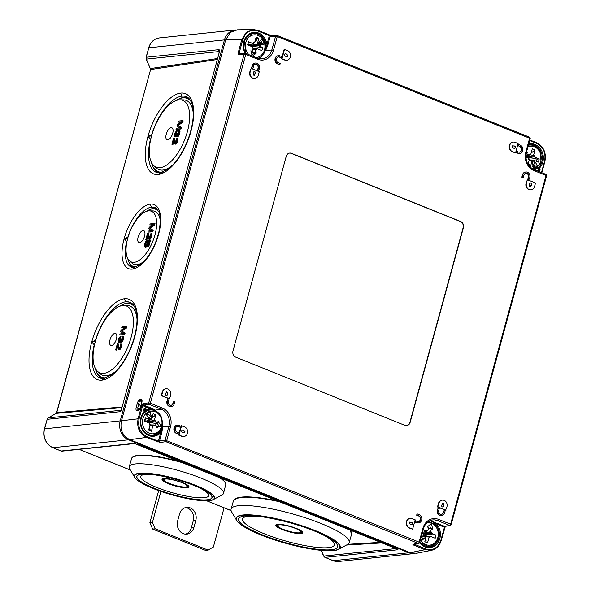 <?xml version="1.0" encoding="UTF-8"?>
<svg xmlns="http://www.w3.org/2000/svg" width="591" height="591" viewBox="0 0 591 591"><rect width="100%" height="100%" fill="white"/><g stroke="black" fill="none" stroke-linecap="round" stroke-linejoin="round"><path stroke-width="0.89" d="M235.683 29.971A14.878 12.751 84 0 0 235.085 30.015A14.878 12.751 84 0 0 224.44 39.907L120.224 420.858A14.878 12.751 -96 0 0 128.579 439.793L408.883 552.777A14.878 12.751 84 0 0 414.269 553.553A14.878 12.751 84 0 0 414.867 553.471M396.495 548.736A2.482 2.128 84 0 0 397.632 549.785C398.423 549.674 397.765 549.194 395.66 548.352A1.241 0.584 112 0 1 395.512 548.337L134.652 443.553A2.482 2.128 -96 0 1 133.758 443.427L138.228 444.595A1.241 0.584 112 0 1 138.08 444.572A1.241 0.584 112 0 1 137.962 444.484M47.997 418.051A1.241 0.598 60.4 0 1 48.115 417.926L56.108 413.382A1.241 0.598 60.4 0 1 56.226 413.345L48.233 417.889A2.482 2.128 84 0 0 47.184 419.307L44.598 428.756A14.878 12.751 84 0 0 52.954 447.69L61.169 451.007L133.758 443.427M56.108 413.382L56.736 412.644L56.226 413.345L121.945 407.65M56.566 412.725L150.602 69.539L146.376 59.152A2.482 2.128 -96 0 1 146.236 57.253L148.821 47.805A14.878 12.751 -96 0 1 159.459 37.913L235.085 30.015M150.432 69.62L150.35 68.556L217.458 58.509M219.054 53.256L121.857 407.967L219.054 53.256C219.726 50.848 219.645 49.651 218.818 49.674A2.482 2.128 -96 0 0 218.965 51.572L219.195 51.727M122.034 407.886C121.391 410.287 120.638 411.572 119.774 411.728A2.482 2.128 84 0 1 120.823 410.309L120.896 410.294M103.942 373.327A35.962 16.334 -68.3 0 0 130.788 338.51A35.962 16.334 -68.3 0 0 123.726 305.488A35.962 16.334 -68.3 0 0 95.306 341.576A35.962 16.334 -68.3 0 0 97.545 371.347A35.962 16.334 -68.3 0 0 103.942 373.327M110.007 339.825A6.442 2.925 111.7 0 1 114.469 333.464A6.442 2.925 111.7 0 1 116.737 337.587A6.442 2.925 111.7 0 1 116.427 339.057A6.442 2.925 111.7 0 1 114.499 343.208A6.442 2.925 111.7 0 1 110.517 345.247A6.442 2.925 111.7 0 1 110.007 339.825M119.737 334.957L124.679 334.683L125.093 333.154L121.931 331.056L126.496 328.042L126.91 326.505L126.297 326.262L121.975 326.779L121.694 327.798L125.1 327.392L121.044 330.184L120.667 331.551L123.416 333.531L120.017 333.937L119.737 334.957L124.058 334.44L124.479 332.91L121.318 330.812L125.876 327.798L126.297 326.262M121.694 327.798L124.538 327.776M118.695 342.337L119.678 342.536L121.458 341.679L122.802 339.042L123.127 336.863L122.625 336.094L122.477 338.584L121.643 340.667L120.815 340.763L121.007 338.761L120.638 338.806L119.759 341.051L118.791 341.332L119.123 338.82L120.372 336.198L118.71 338.702L118.281 341.886L118.695 342.337L119.478 342.078L120.269 340.83L120.534 341.783L121.657 342.137L122.625 341.199L123.741 337.764L123.563 336.471L122.95 336.22M121.406 340.911L121.628 339.005L121.007 338.761M119.352 341.391L120.992 336.442L120.372 336.198M115.637 349.953L116.095 349.902L117.395 345.129L118.436 349.451L119.914 348.616L120.845 346.2L120.896 343.718L120.342 344.45L120.246 346.769L119.227 348.535L117.772 343.763L117.314 343.822L115.637 349.953L116.708 350.145L117.698 346.525M118.436 349.451L119.973 349.591L120.904 348.158L121.694 344.605L120.896 343.718M119.36 348.402L118.385 344.006L117.772 343.763M160.213 167.659A35.962 16.334 -68.3 0 0 187.052 132.842A35.962 16.334 -68.3 0 0 179.996 99.82A35.962 16.334 -68.3 0 0 151.569 135.908A35.962 16.334 -68.3 0 0 153.808 165.679A35.962 16.334 -68.3 0 0 160.213 167.659M166.27 134.157A6.442 2.925 111.7 0 1 170.733 127.796A6.442 2.925 111.7 0 1 173 131.919A6.442 2.925 111.7 0 1 172.69 133.389A6.442 2.925 111.7 0 1 170.762 137.54A6.442 2.925 111.7 0 1 166.78 139.579A6.442 2.925 111.7 0 1 166.27 134.157M176 129.289L180.942 129.015L181.363 127.486L178.194 125.388L182.759 122.374L183.18 120.837L182.56 120.594L178.238 121.111L177.957 122.13L181.363 121.724L177.307 124.516L176.931 125.876L179.686 127.863L176.281 128.262L176 129.289L180.321 128.772L180.743 127.242L177.581 125.144L182.139 122.13L182.56 120.594M177.957 122.13L180.802 122.108M174.958 136.669L175.948 136.868L177.721 136.004L179.162 133.034L179.398 131.195L178.896 130.426L178.748 132.916L177.913 134.999L177.078 135.095L176.908 133.138L176.022 135.383L175.195 135.812L175.106 134.172L176.643 130.53L174.973 133.034L174.552 136.218L174.958 136.669L175.741 136.41L176.532 135.162L176.805 136.115L177.921 136.469L178.896 135.524L180.011 132.096L179.827 130.796L179.213 130.552M177.669 135.236L177.891 133.337L177.27 133.093M175.616 135.723L177.256 130.774L176.643 130.53M171.9 144.285L172.358 144.226L173.665 139.461L174.707 143.783L176.177 142.948L177.108 140.532L177.16 138.05L176.606 138.774L176.51 141.101L175.49 142.867L174.035 138.095L173.577 138.146L171.9 144.285L172.971 144.477L173.961 140.857M174.707 143.783L176.244 143.923L177.167 142.49L177.957 138.937L177.16 138.05M175.623 142.734L174.655 138.338L174.035 138.095M148.378 210.898A27.282 12.389 -68.3 0 0 127.759 238.225A27.282 12.389 -68.3 0 0 129.459 260.808A27.282 12.389 -68.3 0 0 152.862 241.187A27.282 12.389 -68.3 0 0 149.324 210.847A27.282 12.389 -68.3 0 0 148.378 210.898M138.139 236.991A6.442 2.925 111.7 0 1 142.601 230.63A6.442 2.925 111.7 0 1 144.869 234.753A6.442 2.925 111.7 0 1 144.559 236.223A6.442 2.925 111.7 0 1 142.63 240.374A6.442 2.925 111.7 0 1 138.649 242.413A6.442 2.925 111.7 0 1 138.139 236.991M147.868 232.123L152.81 231.849L153.224 230.32L150.062 228.222L154.628 225.208L155.049 223.671L154.428 223.428L150.107 223.945L149.826 224.964L153.232 224.558L149.176 227.35L148.799 228.717L151.555 230.697L148.149 231.103L147.868 232.123L152.19 231.606L152.611 230.076L149.449 227.978L154.007 224.964L154.428 223.428M149.826 224.964L152.67 224.942M145.814 239.621L146.28 239.569L147.58 234.797L148.622 239.119L150.099 238.284L151.023 235.868L151.082 233.386L150.528 234.117L150.424 236.437L149.405 238.203L147.957 233.43L147.491 233.482L145.814 239.621L146.893 239.813L147.883 236.193M148.622 239.119L150.158 239.259L151.082 237.826L151.88 234.93L151.695 233.63L151.082 233.386M149.545 238.07L148.57 233.674L147.957 233.43M145.563 246.033L145.822 243.728L147.166 241.098L146.546 240.855L145.578 241.793L144.463 244.563L144.596 246.691L145.327 246.935L146.391 245.982L147.602 241.549L149.072 241.379L147.72 246.321L148.186 246.262L149.767 240.471L147.373 240.751L146.767 244.29L145.29 246.115L144.928 244.504L146.546 240.855M144.965 246.979L145.947 247.178L147.004 246.225L148.215 241.793L148.984 241.704M147.72 246.321L148.799 246.506L150.38 240.714L149.767 240.471M126.496 328.042L125.876 327.798M121.931 331.056L121.318 330.812M125.093 333.154L124.479 332.91M124.679 334.683L124.058 334.44M120.756 337.298L120.143 337.055M120.527 337.491L119.914 337.247M120.246 337.853L119.633 337.609M120.062 338.2L119.448 337.956M119.737 339.064L119.123 338.82M119.463 340.091L118.843 339.847M119.316 340.933L118.702 340.682M119.316 341.258L118.702 341.014M121.436 339.692L120.823 339.441M121.34 340.689L120.727 340.446M121.34 340.97L120.815 340.763M123.748 337.106L123.127 336.863M123.741 337.764L123.127 337.52M123.512 338.946L122.891 338.702M123.416 339.286L122.802 339.042M123.002 340.49L122.381 340.246M122.625 341.199L122.012 340.948M122.071 341.923L121.458 341.679M121.657 342.137L121.044 341.894M121.473 342.159L120.859 341.916M120.461 341.945L119.847 341.701M120.091 342.322L119.478 342.078M119.678 342.536L119.064 342.292M119.293 348.468L118.769 348.262M121.694 344.605L121.081 344.361M121.694 345.262L121.074 345.018M121.458 346.444L120.845 346.2M121.273 347.124L120.653 346.88M120.904 348.158L120.283 347.914M120.527 348.867L119.914 348.616M119.973 349.591L119.36 349.347M119.559 349.806L118.946 349.562M119.375 349.828L118.761 349.584M116.708 350.145L116.095 349.902M182.759 122.374L182.139 122.13M178.194 125.388L177.581 125.144M181.363 127.486L180.743 127.242M180.942 129.015L180.321 128.772M177.019 131.63L176.406 131.379M176.79 131.823L176.177 131.571M176.517 132.185L175.896 131.941M176.332 132.532L175.712 132.288M176.007 133.396L175.387 133.152M175.726 134.423L175.106 134.172M175.586 135.258L174.966 135.014M175.579 135.59L174.966 135.346M177.706 134.017L177.086 133.773M177.61 135.021L176.99 134.778M177.603 135.302L177.078 135.095M180.011 131.438L179.398 131.195M180.011 132.096L179.391 131.852M179.775 133.278L179.162 133.034M179.679 133.618L179.066 133.374M179.265 134.822L178.645 134.578M178.896 135.524L178.275 135.28M178.342 136.255L177.721 136.004M177.921 136.469L177.307 136.218M177.736 136.491L177.123 136.24M176.731 136.277L176.111 136.033M176.362 136.654L175.741 136.41M175.948 136.868L175.328 136.624M175.557 142.8L175.032 142.594M177.957 138.937L177.344 138.693M177.957 139.594L177.344 139.35M177.721 140.776L177.108 140.532M177.536 141.456L176.923 141.212M177.167 142.49L176.546 142.246M176.798 143.192L176.177 142.948M176.244 143.923L175.623 143.679M175.822 144.138L175.209 143.894M175.638 144.16L175.025 143.909M172.971 144.477L172.358 144.226M154.628 225.208L154.007 224.964M150.062 228.222L149.449 227.978M153.224 230.32L152.611 230.076M152.81 231.849L152.19 231.606M149.471 238.136L148.947 237.929M151.88 234.272L151.266 234.029M151.88 234.93L151.259 234.686M151.643 236.112L151.023 235.868M151.459 236.792L150.838 236.548M151.082 237.826L150.469 237.582M150.712 238.535L150.099 238.284M150.158 239.259L149.545 239.015M149.745 239.473L149.131 239.229M149.56 239.495L148.947 239.252M146.893 239.813L146.28 239.569M148.799 246.506L148.186 246.262M148.215 241.793L147.602 241.549M148.26 242.613L147.647 242.369M148.119 243.455L147.506 243.211M147.839 244.482L147.225 244.231M147.514 245.339L146.9 245.095M147.004 246.225L146.391 245.982M146.502 246.779L145.881 246.536M145.947 247.178L145.327 246.935M146.886 242.118L146.265 241.874M146.42 242.502L145.807 242.258M146.095 243.034L145.482 242.79M145.822 243.728L145.201 243.485M145.541 244.755L144.928 244.504M145.445 245.42L144.832 245.176M145.489 245.915L144.876 245.671M95.653 340.35L91.716 341.997L94.442 345.063M91.716 341.997A43.165 19.606 -68.3 0 0 102.088 380.116A43.165 19.606 -68.3 0 0 134.718 336.885A43.165 19.606 -68.3 0 0 124.346 298.765A43.165 19.606 -68.3 0 0 91.716 341.997L95.306 341.576M95.062 367.861A39.383 17.885 -68.3 0 0 96.038 370.919A39.383 17.885 -68.3 0 0 106.89 377.664M134.866 307.313A39.383 17.885 -68.3 0 0 122.337 304.764A39.383 17.885 -68.3 0 0 119.53 306.323M97.545 371.347L100.086 373.667A37.196 16.895 -68.3 0 0 106.705 375.721A37.196 16.895 111.7 0 0 116.471 370.638M123.726 305.488L127.168 305.54A37.196 16.895 111.7 0 1 137.001 318.992M122.337 304.764L123.526 304.217A40.424 18.358 111.7 0 1 131.926 303.39M102.066 378.499A40.424 18.358 111.7 0 1 96.525 372.123L96.038 370.919M151.917 134.674L147.979 136.329L150.705 139.395M147.979 136.329A43.165 19.606 -68.3 0 0 158.351 174.448A43.165 19.606 -68.3 0 0 190.982 131.217A43.165 19.606 -68.3 0 0 180.61 93.097A43.165 19.606 -68.3 0 0 147.979 136.329L151.569 135.908M151.326 162.185A39.383 17.885 -68.3 0 0 152.301 165.251A39.383 17.885 -68.3 0 0 163.153 171.996M191.129 101.645A39.383 17.885 -68.3 0 0 178.6 99.089A39.383 17.885 -68.3 0 0 175.793 100.647M153.808 165.679L156.349 167.999A37.196 16.895 -68.3 0 0 162.968 170.053A37.196 16.895 111.7 0 0 172.735 164.97M179.996 99.82L183.439 99.872A37.196 16.895 111.7 0 1 193.264 113.324M178.6 99.089L179.79 98.549A40.424 18.358 111.7 0 1 188.189 97.722M158.329 172.831A40.424 18.358 111.7 0 1 152.788 166.455L152.301 165.251M128.107 236.998L124.169 238.653L126.925 241.741M124.169 238.653A34.485 15.662 -68.3 0 0 132.458 269.104A34.485 15.662 -68.3 0 0 158.528 234.561A34.485 15.662 -68.3 0 0 150.24 204.109A34.485 15.662 -68.3 0 0 124.169 238.653L127.759 238.225M149.324 210.847L152.766 210.906A28.516 12.95 111.7 0 1 160.264 220.849M144.278 261.052A28.516 12.95 111.7 0 1 132 263.135L129.459 260.808M127.767 258.54A30.702 13.948 -68.3 0 0 128.631 261.414A30.702 13.948 -68.3 0 0 136.816 266.726M158.735 211.6A30.702 13.948 -68.3 0 0 149.139 209.842A30.702 13.948 -68.3 0 0 146.531 211.334M149.139 209.842L150.321 209.303A31.744 14.42 111.7 0 1 156.637 208.557M133.204 267.501A31.744 14.42 111.7 0 1 129.126 262.626L128.631 261.414M224.092 507.809L213.358 547.044L208.017 550.081L155.204 528.797L152.419 522.481L160.929 491.394M177.64 520.974A9.921 8.503 84 0 0 186.793 534.116A9.921 8.503 84 0 0 193.892 527.519L195.806 520.508A9.921 8.503 84 0 0 186.653 507.373A9.921 8.503 84 0 0 179.561 513.963L177.64 520.974M208.017 550.081L205.476 550.347L152.663 529.063L149.878 522.747L158.676 490.596M185.515 534.138A9.921 8.503 84 0 0 191.351 527.785L193.264 520.774A9.921 8.503 84 0 0 185.397 507.617M149.878 522.747L152.419 522.481M152.663 529.063L155.204 528.797M286.236 156.312L232.987 350.943A4.883 4.181 84 0 0 235.728 357.156L404.887 425.343A4.883 4.181 84 0 0 406.409 425.616A4.883 4.181 84 0 0 410.147 422.351L463.396 227.712A4.883 4.181 84 0 0 460.655 221.499L291.489 153.32A4.883 4.181 84 0 0 289.487 153.099A4.883 4.181 84 0 0 286.236 156.312M251.138 68.379L250.185 71.888A4.957 4.248 84 0 0 254.758 78.455A4.957 4.248 84 0 0 258.304 75.16L259.264 71.659L251.138 68.379L249.801 71.925A4.957 4.248 84 0 0 254.381 78.5A4.957 4.248 84 0 0 254.566 78.47M255.475 64.279A2.977 2.549 84 0 1 258.023 68.238L257.388 70.573L258.4 70.979L259.427 68.608A4.218 3.612 84 0 0 255.534 63.023A4.218 3.612 84 0 0 252.52 65.823L251.877 68.157L252.896 68.571L253.532 66.229A2.977 2.549 -96 0 1 255.659 64.256A2.977 2.549 -96 0 1 258.407 68.194L257.772 70.536L258.784 70.942M255.342 63.045A4.218 3.612 84 0 0 255.149 63.06A4.218 3.612 84 0 0 252.135 65.86L251.5 68.201L252.896 68.571M284.522 49.4L281.966 58.753L285.01 59.979A4.957 4.248 84 0 0 286.805 60.238A4.957 4.248 84 0 0 290.536 55.916A4.957 4.248 84 0 0 287.573 50.627L284.145 49.437L281.582 58.79L284.633 60.016A4.957 4.248 84 0 0 286.428 60.275A4.957 4.248 84 0 0 286.613 60.252M278.324 55.702A4.218 3.612 84 0 0 278.132 55.717A4.218 3.612 84 0 0 274.97 59.388A4.218 3.612 84 0 0 277.482 63.88L279.898 64.663L280.215 63.496L278.184 62.676A2.977 2.549 -96 0 1 276.411 59.506A2.977 2.549 -96 0 1 278.642 56.913A2.977 2.549 -96 0 1 279.72 57.068L281.752 57.881L282.07 56.714L280.038 55.894A4.218 3.612 84 0 0 278.516 55.68A4.218 3.612 84 0 0 275.347 59.351A4.218 3.612 84 0 0 277.866 63.843L279.898 64.663M281.752 57.881L279.336 57.105A2.977 2.549 84 0 0 278.457 56.935M513.084 142.091A4.957 4.248 84 0 0 512.892 142.106A4.957 4.248 84 0 0 509.169 146.428A4.957 4.248 84 0 0 512.131 151.71L515.559 152.899L518.115 143.554L515.071 142.328A4.957 4.248 84 0 0 513.276 142.062A4.957 4.248 84 0 0 509.545 146.383A4.957 4.248 84 0 0 512.508 151.673L515.559 152.899M516.475 151.193L516.157 152.36L518.189 153.18A4.218 3.612 84 0 0 519.711 153.401A4.218 3.612 84 0 0 522.88 149.73A4.218 3.612 84 0 0 520.361 145.238L518.329 144.418L518.012 145.585L520.043 146.405A2.977 2.549 -96 0 1 521.816 149.575A2.977 2.549 -96 0 1 519.585 152.168A2.977 2.549 -96 0 1 518.506 152.013L516.091 151.237L515.773 152.404L517.805 153.224A4.218 3.612 84 0 0 519.334 153.438A4.218 3.612 84 0 0 519.519 153.416M518.329 144.418L517.627 145.622L520.043 146.405M519.393 152.183A2.977 2.549 84 0 0 521.447 149.508A2.977 2.549 84 0 0 519.659 146.442M527.386 179.723L526.433 183.232A4.957 4.248 84 0 0 531.006 189.8A4.957 4.248 84 0 0 534.552 186.505L535.512 183.003L527.386 179.723L526.049 183.269A4.957 4.248 84 0 0 530.629 189.844A4.957 4.248 84 0 0 530.814 189.814M525.827 173.252A2.977 2.549 84 0 1 528.384 177.204L527.748 179.546L528.76 179.952L529.78 177.573A4.218 3.612 84 0 0 525.887 171.988A4.218 3.612 84 0 0 522.872 174.796L522.237 177.13L523.249 177.536L523.892 175.202A2.977 2.549 -96 0 1 526.02 173.222A2.977 2.549 -96 0 1 528.768 177.167L528.125 179.501L529.144 179.915M525.702 172.018A4.218 3.612 84 0 0 525.51 172.033A4.218 3.612 84 0 0 522.496 174.833L521.853 177.167L523.249 177.536M442.194 500.149A4.957 4.248 84 0 0 442.002 500.163A4.957 4.248 84 0 0 438.456 503.458L437.495 506.967L445.621 510.24L446.959 506.694A4.957 4.248 84 0 0 442.386 500.126A4.957 4.248 84 0 0 438.84 503.421L437.879 506.923L446.006 510.203M438.359 507.639L437.717 509.974A4.218 3.612 84 0 0 441.61 515.559A4.218 3.612 84 0 0 444.624 512.759L445.267 510.425L444.247 510.011L443.612 512.353A2.977 2.549 -96 0 1 441.484 514.325A2.977 2.549 -96 0 1 438.736 510.388L439.372 508.046L438.359 507.639L437.34 510.018A4.218 3.612 84 0 0 441.226 515.603A4.218 3.612 84 0 0 441.418 515.574M444.247 510.011L443.612 512.353M441.292 514.34A2.977 2.549 84 0 0 443.228 512.39M410.147 518.373A4.957 4.248 84 0 0 409.955 518.388A4.957 4.248 84 0 0 406.231 522.71A4.957 4.248 84 0 0 409.194 527.992L412.621 529.181L415.178 519.836L412.126 518.602A4.957 4.248 84 0 0 410.339 518.344A4.957 4.248 84 0 0 406.608 522.666A4.957 4.248 84 0 0 409.57 527.955L412.621 529.181M415.392 520.701L415.074 521.868L417.106 522.688A4.218 3.612 84 0 0 418.627 522.902A4.218 3.612 84 0 0 421.797 519.23A4.218 3.612 84 0 0 419.278 514.739L417.246 513.919L416.928 515.086L418.96 515.906A2.977 2.549 -96 0 1 420.733 519.075A2.977 2.549 -96 0 1 418.502 521.668A2.977 2.549 -96 0 1 417.423 521.513L415.008 520.737L414.69 521.905L416.721 522.725A4.218 3.612 84 0 0 418.243 522.946A4.218 3.612 84 0 0 418.435 522.917M417.246 513.919L416.544 515.13L418.96 515.906M418.31 521.683A2.977 2.549 84 0 0 420.364 519.009A2.977 2.549 84 0 0 418.576 515.95M165.945 388.804A4.957 4.248 84 0 0 165.753 388.819A4.957 4.248 84 0 0 162.207 392.114L161.247 395.623L169.373 398.895L170.71 395.349A4.957 4.248 84 0 0 166.137 388.782A4.957 4.248 84 0 0 162.591 392.077L161.631 395.578L169.757 398.859M167.999 398.666L167.364 401.008A4.218 3.612 84 0 0 171.25 406.593A4.218 3.612 84 0 0 174.271 403.786L174.906 401.452L173.894 401.045L173.252 403.38A2.977 2.549 -96 0 1 171.124 405.36A2.977 2.549 -96 0 1 168.376 401.415L169.019 399.08L167.999 398.666L166.98 401.045A4.218 3.612 84 0 0 170.873 406.63A4.218 3.612 84 0 0 171.065 406.608M173.894 401.045L173.252 403.38M170.932 405.367A2.977 2.549 84 0 0 172.868 403.417M181.585 425.683L179.029 435.028L182.072 436.254A4.957 4.248 84 0 0 183.867 436.52A4.957 4.248 84 0 0 187.591 432.198A4.957 4.248 84 0 0 184.628 426.909L181.201 425.719L178.645 435.072L181.696 436.298A4.957 4.248 84 0 0 183.483 436.557A4.957 4.248 84 0 0 183.675 436.535M177.366 426.443A2.977 2.549 84 0 1 178.253 426.606L180.669 427.389L180.986 426.222L178.955 425.402A4.218 3.612 84 0 0 177.433 425.18A4.218 3.612 84 0 0 174.264 428.852A4.218 3.612 84 0 0 176.783 433.343L178.814 434.163L179.132 432.996L177.101 432.176A2.977 2.549 -96 0 1 175.328 429.007A2.977 2.549 -96 0 1 177.559 426.414A2.977 2.549 -96 0 1 178.637 426.569L180.669 427.389M177.241 425.202A4.218 3.612 84 0 0 177.049 425.217A4.218 3.612 84 0 0 173.88 428.896A4.218 3.612 84 0 0 176.399 433.388L178.814 434.163M254.115 71.629A1.241 1.064 84 0 1 254.95 73.557L254.012 75.249M287.189 56.426L287.492 55.332L285.874 54.077A1.241 1.064 84 0 0 285.364 53.862M512.508 145.911L514.443 146.007A1.241 1.064 -96 0 1 514.525 148.474A1.241 1.064 -96 0 1 513.83 148.267L512.205 147.011L512.53 145.844L514.443 146.007M514.333 148.474A1.241 1.064 84 0 0 514.067 146.051M530.26 186.593L531.198 184.902A1.241 1.064 84 0 0 530.363 182.974M442.748 503.377L443.472 503.665L443.39 505.889L443.767 505.852A1.241 1.064 -96 0 1 441.809 506.384A1.241 1.064 -96 0 1 441.809 505.061L442.836 503.214L443.856 503.628L443.767 505.852M442.644 506.989A1.241 1.064 84 0 0 443.39 505.889M411.395 524.756A1.241 1.064 84 0 0 411.129 522.333L411.506 522.289A1.241 1.064 -96 0 1 411.587 524.756A1.241 1.064 -96 0 1 410.893 524.549L409.267 523.294L409.593 522.119L411.506 522.289M409.57 522.193L411.129 522.333M166.396 395.645A1.241 1.064 84 0 0 167.142 394.544L167.519 394.507A1.241 1.064 -96 0 1 165.561 395.039A1.241 1.064 -96 0 1 165.561 393.717L166.588 391.87L167.608 392.284L167.519 394.507M166.499 392.032L167.223 392.321L167.142 394.544M182.427 430.145A1.241 1.064 84 0 1 182.937 430.351L184.555 431.615L184.252 432.708M530.171 138.634A1.241 1.241 0 0 0 529.44 137.156A1.241 0.584 -68 0 1 529.61 138.242L525.835 152.05L526.396 152.441L530.171 138.634L529.61 138.242L277.26 36.531L273.485 50.331A14.59 12.5 -96 0 1 257.772 59.27L245.775 54.431L150.358 403.217L162.355 408.049A14.59 12.5 84 0 1 170.548 426.613L166.773 440.421A1.241 0.584 112 0 1 165.835 441.647A1.241 1.042 -98.6 0 1 165.133 440.073L419.122 542.132A1.241 0.584 112 0 1 418.184 543.365A1.241 1.064 79.7 0 0 418.709 543.417A1.241 1.241 0 0 0 419.676 542.523L419.122 542.132L422.897 528.324A14.59 12.5 -96 0 1 438.603 519.393L450.601 524.232L546.018 175.446L546.579 175.837A1.241 1.241 0 0 0 545.848 174.36A1.241 0.584 -68 0 0 545.715 174.345M428.926 521.196A13.349 11.443 -96 0 1 432.501 519.969A13.349 11.443 -96 0 1 437.665 520.627L449.655 525.465A1.241 0.584 112 0 0 450.601 524.232L451.162 524.623L546.579 175.837M414.35 544.208L425.653 548.943L425.092 549.682L431.474 550.31L416.544 553.272L410.169 552.644L129.843 439.66C122.529 435.922 119.751 429.62 121.495 420.733L225.718 39.767L230.431 32.35L237.412 29.823M129.843 439.66L146.502 437.392C139.343 433.609 136.558 427.3 138.154 418.465L141.722 405.411L143.029 403.483A1.241 1.034 -96.1 0 0 143.716 405.057L142.704 405.618L146.627 407.199L146.553 407.908L148.09 407.716L147.033 407.657M238.262 52.547L238.542 54.357A1.241 1.049 87.3 0 1 239.473 53.53L239.473 53.53A1.241 1.049 87.3 0 1 239.865 53.596L238.262 52.547L241.83 39.486L246.24 32.335L253.413 29.55L257.92 30.4L253.413 29.55L237.301 29.823M137.829 410.531L137.164 410.582C136.115 410.582 135.767 409.615 136.129 407.672L137.378 403.084C138.176 400.728 139.121 399.472 140.207 399.331L140.976 399.272C142.025 399.206 142.305 400.373 141.818 402.774L140.569 407.31C139.868 409.253 138.959 410.331 137.829 410.531A1.241 1.042 -94.8 0 1 138.722 409.703L138.05 409.762A1.241 1.042 -94.8 0 1 138.22 409.762L137.703 407.989L138.959 403.409C139.062 401.496 139.52 400.499 140.333 400.403L141.744 400.779L141.618 402.848L140.37 407.391L138.722 409.703M162.355 408.049A1.241 0.584 112 0 1 161.417 409.282L149.42 404.451A1.241 0.584 112 0 0 150.358 403.217L148.733 402.87L244.149 54.084L238.542 54.357M257.772 59.27A1.241 0.584 -68 0 0 257.602 58.184L245.605 53.345A1.241 0.584 -68 0 1 245.775 54.431L244.149 54.084A1.241 1.049 87.3 0 1 245.08 53.256L239.473 53.53M245.605 53.345A1.241 0.584 -68 0 0 245.472 53.33A1.241 1.049 87.3 0 0 245.08 53.256A1.241 1.241 0 0 1 245.605 53.345M245.125 53.256A13.889 11.901 -96 0 1 250.946 33.066A13.889 11.901 -96 0 1 266.955 44.436L266.526 48.447L267.937 44.643L266.955 44.436L269.37 35.623L258.023 31.05C250.798 28.981 245.723 31.862 242.805 39.693L239.237 52.754L240.98 53.456M450.172 525.517A1.241 1.079 80.5 0 1 449.655 525.465L444.558 526.315A1.241 1.079 80.5 0 0 445.067 526.374L450.172 525.517A1.241 1.241 0 0 0 451.162 524.623M438.603 519.393A1.241 0.584 112 0 1 437.665 520.627L431.504 521.461L436.771 524.143L437.34 523.404L444.558 526.315L444.676 527.519M425.653 548.943C432.878 551.004 437.946 548.123 440.864 540.292L441.204 540.529C439.564 545.87 436.321 549.128 431.474 550.31L437.458 547.03L441.204 540.529L445.363 526.256M433.558 522.304L437.34 523.404M418.709 543.417L413.405 544.377A1.241 1.064 -100.3 0 1 412.887 544.326L413.744 545.109L414.21 543.565M144.3 412.496L144.241 411.89A13.889 11.901 84 0 0 143.672 431.785A13.889 11.901 84 0 0 160.818 432.405L162.451 428.881L161.801 432.612L160.818 432.405L158.41 441.226L159.533 440.916A1.241 1.042 81.4 0 0 160.242 442.496L146.502 437.392L147.056 436.653C140.252 433.063 137.607 427.071 139.129 418.672L121.495 420.733M141.862 428.194A13.142 11.266 84 0 0 152.906 435.597C142.771 437.111 136.233 419.75 144.396 412.452A0.746 0.746 0 0 0 144.544 411.624L144.241 411.89L143.598 410.435L144.019 409.349M143.598 410.435L143.901 410.169L144.44 411.602M144.093 408.64L146.627 407.199L147.44 407.45L144.078 409.327L143.798 410.147M147.669 407.391L148.644 409.216L143.842 409.977M147.358 407.088L150.365 408.706L150.934 407.967L153.83 409.341A0.746 0.517 118 0 0 153.52 409.43L150.365 408.706A13.889 11.901 84 0 0 149.575 408.854L148.644 409.216A0.746 0.628 -98.1 0 0 149.301 409.629A0.746 0.746 0 0 0 149.36 409.622A0.746 0.384 77.1 0 1 149.346 409.622L146.243 410.065A0.746 0.628 -98.2 0 1 146.191 410.08L146.191 410.08A0.746 0.628 -98.2 0 1 145.534 409.659L145.12 408.736M162.141 428.97L162.628 426.842L162.451 428.881M149.375 409.615A13.142 11.266 84 0 1 150.18 409.467A13.142 11.266 84 0 1 155.256 410.117L153.52 409.43M146.147 410.08L149.301 409.629A0.746 0.628 -98.1 0 0 149.346 409.622M145.135 410.413A12.899 11.052 84 0 0 144.64 410.383M148.88 407.701L148.09 407.716M150.18 409.467L149.36 409.622A0.746 0.384 77.1 0 0 149.575 408.854L149.324 408.285L148.393 408.647M136.129 407.672L139.794 408.684M137.378 403.084L138.959 403.409L140.614 406.49M140.207 399.331A1.241 1.042 85.5 0 0 140.333 400.403L141.663 402.656M140.976 399.272A1.241 1.042 85.5 0 0 141.101 400.343L141.818 401.725M137.164 410.582A1.241 1.042 -94.8 0 1 138.05 409.762M537.655 167.681L538.623 167.571A0.746 0.621 83.6 0 0 538.497 168.465L538.918 170.718L536.539 170.651M536.273 168.708L539.428 168.103A13.889 11.901 84 0 0 541.991 151.495A13.889 11.901 84 0 0 528.723 143.931M271.557 35.586L269.193 34.958L270.213 36.339A1.241 1.064 -91.6 0 1 271.18 35.512L276.588 35.357A1.241 1.241 0 0 1 277.09 35.445A1.241 0.584 -68 0 0 276.965 35.43A1.241 1.064 88.4 0 0 275.62 36.184L277.26 36.531A1.241 0.584 -68 0 0 277.09 35.445L529.44 137.156A1.241 0.584 -68 0 0 529.314 137.142L277.194 35.519M529.654 140.532L536.613 143.34C543.417 146.93 546.062 152.921 544.54 161.313L544.784 161.594M529.499 145.031L529.351 144.536A13.142 11.266 84 0 0 528.517 144.692L529.366 144.536A13.142 11.266 84 0 1 541.061 151.872A13.142 11.266 84 0 1 538.623 167.571L540.071 169.558L539.583 171.346L538.918 170.718L538.039 171.213M540.071 169.558L536.436 170.651M525.835 152.05A14.59 12.5 84 0 0 534.02 170.614L546.018 175.446A1.241 0.584 -68 0 0 545.848 174.36L533.85 169.528A1.241 0.584 -68 0 0 533.717 169.506M271.18 35.512L257.92 30.4L258.023 31.05M266.275 48.322L265.573 50.56L271.845 49.991A13.349 11.443 -96 0 1 266.209 57.593A13.349 11.443 -96 0 1 261.968 58.886A13.349 11.443 -96 0 1 257.706 58.258M406.283 425.616A4.861 4.167 84 0 0 409.881 422.373L463.122 227.734A4.861 4.167 84 0 0 460.396 221.544L291.23 153.364A4.861 4.167 84 0 0 289.361 153.121M255.334 73.52L254.307 75.367L253.288 74.954L253.369 72.73A1.241 1.064 -96 0 1 255.334 72.198A1.241 1.064 -96 0 1 255.334 73.52L254.95 73.557M285.638 56.293A1.241 1.064 -96 0 1 285.556 53.825A1.241 1.064 -96 0 1 286.251 54.032L287.876 55.288L287.551 56.463L285.638 56.293M257.388 70.573L257.772 70.536M251.5 68.201L251.877 68.157M281.582 58.79L281.966 58.753M287.492 55.332L287.876 55.288M529.617 184.074A1.241 1.064 -96 0 1 531.582 183.542A1.241 1.064 -96 0 1 531.582 184.865L530.555 186.712L529.536 186.298L529.617 184.074M517.627 145.622L518.012 145.585M515.773 152.404L516.157 152.36M527.748 179.546L528.125 179.501M521.853 177.167L522.237 177.13M437.495 506.967L437.879 506.923M443.472 503.665L443.856 503.628M414.69 521.905L415.074 521.868M416.544 515.13L416.928 515.086M161.247 395.623L161.631 395.578M183.313 430.314L184.931 431.57L184.614 432.738L182.7 432.575A1.241 1.064 -96 0 1 182.612 430.108A1.241 1.064 -96 0 1 183.313 430.314L182.937 430.351M178.645 435.072L179.029 435.028M184.555 431.615L184.931 431.57M167.223 392.321L167.608 392.284M260.476 40.373L262.448 43.416M260.668 40.513L261.673 42.685L261.429 44.133L264.362 43.963L262.241 39.161L258.614 42.264L258.023 44M261.318 42.286L259.648 42.884L261.192 41.991M247.865 44.982L247.976 44.561L248.7 44.85L253.31 43.682L253.605 42.611L254.536 42.988L256.132 37.144L258.873 38.245L257.277 44.089L258.289 44.672L258.178 43.756L259.648 42.884L259.168 41.798M259.781 43.158L261.023 44.155L261.739 43.97M261.85 43.727L260.358 44.377A1.485 0.754 71.7 0 1 259.235 43.025L258.821 42.087M258.289 44.672L260.003 45.404L264.362 43.963M257.994 43.83L257.912 45.529L262.744 47.479L251.16 46.312M253.31 43.682L248.486 41.732L247.622 44.886L252.453 46.829L252.158 47.901L253.088 48.277L252.246 51.351L250.85 50.789L252.261 56.034M252.667 56.197L256.376 53.02L254.987 52.459L255.829 49.378L256.753 49.755L257.048 48.684L261.879 50.634L262.744 47.479M252.83 49.216L255.829 49.378M252.246 51.351L251.072 51.594M253.421 43.291L254.536 42.988M254.987 52.459L252.83 53.064L251.581 51.491M251.463 44.148L251.877 44.318L251.655 45.145L257.277 44.089M249.83 44.561L252.35 43.926M254.847 41.835L256.213 40.69L255.268 40.314M258.873 38.245L256.76 38.696L256.213 40.69M256.376 53.02L254.241 53.256L252.918 52.725M252.025 55.155L254.241 53.256M256.76 38.696L255.807 38.319M252.83 53.064L251.301 52.451M252.446 48.019L252.852 46.526L251.958 46.637M253 48.602L257.048 48.684M252.135 46.238L257.912 45.529M258.201 44.465L249.956 45.825M248.7 44.85L247.932 45.012M247.976 44.561L248.486 41.732M251.655 45.145L249.439 45.618M144.123 411.24L146.568 410.59L144.603 411.824M146.62 410.715L146.125 410.952M144.389 411.129L144.684 411.764M148.407 417.793L150.491 418.989L148.762 418.339L145.977 414.025L150.04 411.713L151.422 416.825L150.838 418.79L147.366 416.167M157.642 422.89L158.085 421.287L161.158 426.059L156.342 427.648L156.785 426.045L154.111 424.966L153.815 426.03L152.892 425.66L151.37 431.216L148.629 430.115L150.151 424.552L149.22 424.183L149.516 423.112L144.433 421.065L145.297 417.911L150.373 419.957L150.668 418.893L151.591 419.263L153.113 413.707L155.854 414.816L154.332 420.371L155.263 420.748L154.968 421.811L157.642 422.89L156.105 423.4L149.191 422.513L154.968 421.811M151.222 435.567L151.303 435.205L149.649 435.264M150.055 424.885L154.111 424.966M149.191 422.513L148.223 422.595M155.263 420.748L147.019 422.107M149.508 424.294L149.915 422.809L149.021 422.912M144.928 421.265L145.039 420.844L145.763 421.132L150.373 419.957M145.039 420.844L145.356 419.071L144.773 421.206M161.158 426.059L159.075 426.177L157.036 423.023M156.512 427.027L159.075 426.177M156.105 423.4L155.522 425.535M149.412 420.201L148.71 421.427L154.332 420.371M148.71 421.427L146.494 421.9M150.483 419.573L151.591 419.263M155.854 414.816L151.909 418.11M149.892 425.498L152.892 425.66M149.109 428.357L151.37 431.216M148.526 420.43L146.893 420.844M145.763 421.132L144.994 421.287M149.878 409.519L150.247 409.977M149.368 410.095L149.479 409.593M145.246 410.25L144.935 410.708M421.036 537.551L425.557 535.727L425.055 537.721L421.427 540.824L420.637 539.029M423.777 534.552L421.671 535.247M426.303 536.229L430.359 536.31L430.063 537.374L429.14 537.005L427.537 542.848L424.796 541.74L426.399 535.897L425.468 535.527L425.764 534.456L422.27 533.052M430.359 536.31L435.19 538.253L436.047 535.106L431.216 533.156L431.511 532.092L423.267 533.451M423.134 529.898L426.621 531.302L426.916 530.238L427.84 530.607L428.682 527.534L427.293 526.973L431.297 523.545L432.819 529.196L431.423 528.635L430.58 531.715L431.511 532.092M425.557 535.727L425.38 535.32L421.376 536.325M423.666 534.582L425.38 535.32M425.66 531.553L424.959 532.772L430.58 531.715M424.959 532.772L422.742 533.245M426.732 530.917L427.84 530.607M428.571 527.94L429.524 528.317L428.157 529.455M429.524 528.317L431.423 528.635M426.141 536.842L429.14 537.005M425.742 542.124L426.133 540.691L425.357 539.701M424.774 531.774L423.141 532.188M430.603 528.649L429.613 524.985M425.188 540.307L426.133 540.691M422.462 532.365L426.621 531.302M436.047 535.106L426.163 534.153L425.439 533.858L431.216 533.156M425.439 533.858L424.471 533.939M425.756 535.638L426.163 534.153L425.269 534.257M534.892 166.47L533.385 167.386M534.582 166.699L534.345 166.204L534.752 166.174L534.434 166.788M532.299 163.338L533.178 160.996L534.907 161.653L533.725 164.815L534.345 166.204L532.683 166.78M534.752 166.174L537.692 165.968L533.629 168.28L532.255 163.16L532.831 161.195L532.173 162.481M534.907 161.653L537.692 165.968M527.711 155.492L528.125 155.662L527.903 156.489L533.525 155.433L534.449 155.81L534.161 156.874L539.236 158.92L538.371 162.074L533.296 160.028L533.001 161.099L532.077 160.722L530.555 166.278L528.295 163.419M533.525 155.433L535.04 149.878L532.299 148.769L530.784 154.332L529.854 153.956L529.558 155.027L526.891 153.948L527.327 152.345L526.337 152.67M525.901 157.561L526.027 157.103L528.701 158.174L528.406 159.245L529.337 159.622L528.029 164.394M528.834 165.583L530.555 166.278M533.178 160.996L532.365 161.705M528.568 145.157L528.93 144.603M525.872 155.965L529.558 155.027M526.891 153.948L526.042 154.074M539.236 158.92L537.027 159.164L535.298 158.469L528.376 157.583L534.161 156.874M529.248 159.947L533.296 160.028M534.715 160.597L535.298 158.469M536.443 161.299L537.027 159.164M528.206 157.982L529.1 157.871L528.694 159.363M529.078 160.56L532.077 160.722M529.669 154.635L530.784 154.332M534.449 155.81L526.204 157.169M527.903 156.489L525.864 156.925M526.079 155.913L528.598 155.27M531.095 153.18L535.04 149.878M528.376 157.583L527.408 157.657M219.889 477.543L223.819 480.601L225.925 483.889L223.531 493.352A48.979 9.7 15.8 0 0 201.272 478.208A48.979 9.7 -164.2 0 0 129.266 466.698A48.979 9.7 -164.2 0 0 129.702 468.855L134.711 477.402C136.861 480.668 143.081 484.391 153.364 488.565C174.906 497.437 207.249 503.569 213.285 499.617A41.688 8.252 -164.2 0 0 195.621 485.359A41.688 8.252 -164.2 0 0 152.382 473.768A41.688 8.252 -164.2 0 0 134.711 477.402M223.531 493.352A48.979 9.7 15.8 0 1 222.024 494.963L213.285 499.617M188.692 486.171A13.637 2.704 15.8 0 1 187.391 486.592M162.702 478.828A13.637 2.704 -164.2 0 0 163.589 479.862M163.685 478.57A12.647 2.504 -164.2 0 0 163.633 478.688L163.515 479.102C163.567 480.609 165.51 482.057 169.329 483.453C176.229 486.393 187.798 488.365 187.857 485.987A12.647 2.504 -164.2 0 0 187.443 485.041M187.99 485.44A12.647 2.504 15.8 0 1 187.975 485.573L187.857 485.987M350.153 530.053L351.556 534.271L349.207 542.575A61.375 12.152 15.8 0 0 321.319 523.596A61.375 12.152 -164.2 0 0 231.081 509.169A61.375 12.152 -164.2 0 0 231.635 511.88L236.644 520.42C239.407 524.623 247.459 529.44 260.816 534.877C288.77 546.402 330.834 554.351 338.584 549.246A54.084 10.712 -164.2 0 0 315.668 530.748A54.084 10.712 -164.2 0 0 259.567 515.714A54.084 10.712 -164.2 0 0 236.644 520.42M349.207 542.575A61.375 12.152 15.8 0 1 347.323 544.592L338.584 549.246M302.459 532.003A13.637 2.704 15.8 0 1 301.144 532.439M276.448 524.645A13.637 2.704 -164.2 0 0 277.342 525.709M277.46 524.372A12.647 2.504 -164.2 0 0 277.378 524.535L277.268 524.948C277.319 526.455 279.255 527.903 283.074 529.3C289.974 532.24 301.55 534.212 301.602 531.834A12.647 2.504 -164.2 0 0 301.033 530.733M301.735 531.235A12.647 2.504 15.8 0 1 301.72 531.42L301.602 531.834M332.999 560.571A1.241 0.584 -68 0 0 333.117 560.652L338.643 561.45A14.878 12.751 -96 0 1 333.265 560.674L325.043 557.365A2.482 2.128 -96 0 1 323.794 556.101L321.268 550.369M324.755 557.217A1.241 0.584 -68 0 0 324.902 557.343L333.117 560.652A1.241 0.584 -68 0 0 333.265 560.674L408.883 552.777M396.059 548.551L323.609 556.065L324.902 557.343A1.241 0.584 -68 0 0 325.043 557.365L397.632 549.785M231.088 510.587L206.776 500.791M130.375 470L79.142 449.352M347.826 544.296L380.619 542.331M395.66 548.352L138.228 444.595M128.579 439.793L52.954 447.69A1.241 0.584 -68 0 1 52.806 447.675C45.603 443.848 42.803 437.569 44.421 428.837L120.224 420.858M346.474 545.05L382.067 542.915M61.169 451.007A2.482 2.128 84 0 0 62.062 451.132L61.028 450.985A1.241 0.584 -68 0 0 61.169 451.007M60.91 450.896A1.241 0.584 -68 0 0 61.028 450.985L52.806 447.675M44.421 428.837L47.184 419.307L119.774 411.728M47.007 419.388L48.115 417.926A1.241 0.598 60.4 0 1 48.233 417.889L120.933 410.25M217.185 59.514L150.602 69.539L56.736 412.644L122.13 406.97M150.35 68.556L146.184 59.115L218.965 51.572L219.172 52.06M146.184 59.115L146.236 57.253L218.818 49.674M146.051 57.342L148.821 47.805L224.44 39.907M124.346 298.765L125.558 301.824A40.698 18.484 -68.3 0 0 95.402 340.482M94.25 344.693A40.698 18.484 -68.3 0 0 100.921 378.292A40.698 18.484 -68.3 0 0 100.928 378.292L103.883 378.469M102.088 380.116L104.57 378.528M103.846 378.476L111.898 374.753C117.949 370.158 123.526 362.711 128.631 352.413C138.457 331.691 140.207 308.406 130.958 302.755A40.698 18.484 -68.3 0 0 125.558 301.824M180.61 93.097L181.821 96.156A40.698 18.484 -68.3 0 0 151.665 134.814M150.513 139.018A40.698 18.484 -68.3 0 0 157.191 172.624L160.146 172.801M158.351 174.448L160.841 172.86M160.117 172.808L168.162 169.078C174.212 164.49 179.79 157.043 184.894 146.745C194.72 126.023 196.471 102.738 187.221 97.087A40.698 18.484 -68.3 0 0 181.821 96.156M126.71 241.342A32.017 14.539 -68.3 0 0 132.074 267.331L134.253 267.457M132.458 269.104L134.94 267.516M150.24 204.109L151.451 207.168A32.017 14.539 -68.3 0 0 127.863 237.131M134.216 267.464L140.821 264.266C149.324 256.863 155.367 245.996 158.949 231.672C160.745 222.002 160.663 215.301 158.72 211.563L155.699 207.906A32.017 14.539 -68.3 0 0 151.451 207.168M193.892 527.519L191.351 527.785M195.806 520.508L193.264 520.774M150.934 407.967L143.716 405.057L149.42 404.451A1.241 1.034 -96.1 0 1 148.733 402.87L143.029 403.483M225.718 39.767L242.805 39.693M261.968 58.886L257.602 58.184A1.241 0.584 -68 0 0 257.469 58.162M273.485 50.331L271.845 49.991L275.62 36.184L270.213 36.339L267.937 44.643M433.683 522.134L431.504 521.461A13.142 11.266 -96 0 1 439.357 533.112A13.142 11.266 -96 0 1 433.329 545.67A13.142 11.266 -96 0 1 429.155 546.941L419.758 542.228M422.897 528.324L423.459 528.723C425.055 523.678 428.069 520.767 432.501 519.969M440.864 540.292L444.439 527.238L436.771 524.143A13.889 11.901 -96 0 1 436.764 544.097A13.889 11.901 -96 0 1 419.61 542.723M412.887 544.326L418.184 543.365L165.835 441.647L160.242 442.496M413.744 545.109L425.092 549.682L410.169 552.644M157.849 441.965L158.41 441.226L147.056 436.653M139.129 418.672L142.704 405.618L141.722 405.411M144.123 409.29L146.553 407.908M170.548 426.613L168.908 426.274A13.349 11.443 84 0 0 168.139 416.086A13.349 11.443 84 0 0 161.417 409.282L155.256 410.117L153.83 409.341M161.801 432.612L159.533 440.916L165.133 440.073L168.908 426.274L162.628 426.842A13.142 11.266 84 0 1 152.906 435.597M534.02 170.614A1.241 0.584 -68 0 0 533.85 169.528C527.46 166.145 524.971 160.449 526.396 152.441M529.795 140.001L536.51 142.69L529.802 139.986M269.193 34.958L257.979 30.437M536.613 143.34L536.51 142.69C543.705 146.509 546.49 152.796 544.88 161.55L541.814 172.742M544.54 161.313L541.459 172.594M539.583 171.346L539.073 171.634M535.49 169.152L536.052 170.415M266.526 48.447L265.573 50.56A13.142 11.266 -96 0 0 253.118 33.192A13.142 11.266 -96 0 0 249.594 34.396M249.801 71.925L250.185 71.888M258.023 68.238L258.407 68.194M252.135 65.86L252.52 65.823M284.633 60.016L285.01 59.979M285.874 54.077L286.251 54.032M279.336 57.105L279.72 57.068M277.482 63.88L277.866 63.843M512.131 151.71L512.508 151.673M517.805 153.224L518.189 153.18M526.049 183.269L526.433 183.232M531.198 184.902L531.582 184.865M528.384 177.204L528.768 177.167M522.496 174.833L522.872 174.796M438.456 503.458L438.84 503.421M437.34 510.018L437.717 509.974M409.194 527.992L409.57 527.955M416.721 522.725L417.106 522.688M162.207 392.114L162.591 392.077M181.696 436.298L182.072 436.254M178.253 426.606L178.637 426.569M176.399 433.388L176.783 433.343M166.98 401.045L167.364 401.008M250.148 34.115L252.911 33.731A12.625 10.823 84 0 0 249.52 34.891A12.625 10.823 84 0 0 245.826 53.441M260.003 45.404L260.358 44.377M255.999 57.534A11.384 9.759 84 0 0 259.7 56.426A11.384 9.759 84 0 0 263.852 41.252A11.384 9.759 84 0 0 250.665 35.933A11.384 9.759 84 0 0 248.929 54.69M257.979 58.324A12.625 10.823 84 0 0 259.545 57.608M259.9 44.598A1.485 1.478 -7.1 0 1 258.178 43.756L258.008 43.365M149.974 410.014A12.625 10.823 84 0 0 141.98 427.995A12.625 10.823 84 0 0 152.596 435.116C161.158 432.789 164.099 426.783 161.409 417.098C158.883 411.993 155.064 409.629 149.974 410.014L144.182 410.811M151.422 416.825L147.07 413.116M160.915 417.534A11.384 9.759 84 0 0 147.72 412.215A11.384 9.759 84 0 0 143.569 427.389A11.384 9.759 84 0 0 156.763 432.708A11.384 9.759 84 0 0 160.915 417.534M147.551 413.907A1.485 0.99 -53 0 1 146.79 415.281M419.809 542.043A12.625 10.823 84 0 0 428.844 546.461A12.625 10.823 84 0 0 432.856 545.234M420.814 539.435L425.055 537.721M420.4 539.886A11.384 9.759 84 0 0 433.011 544.052A11.384 9.759 84 0 0 437.805 530.718A11.384 9.759 84 0 0 427.182 522.496M533.917 165.546A1.485 0.392 -32.8 0 0 532.993 165.916M532.484 168.863A11.384 9.759 84 0 0 540.1 152.596A11.384 9.759 84 0 0 527.94 146.782M534.227 169.683L540.994 162.695L540.595 152.16C538.069 147.056 534.257 144.699 529.159 145.076A12.625 10.823 84 0 0 528.369 145.216M533.725 164.815A1.485 1.271 20.6 0 0 532.58 164.379M184.569 463.314A48.979 9.7 -164.2 0 0 131.616 458.394L129.266 466.698M181.031 461.889A48.484 9.604 -164.2 0 0 133.433 456.629M225.252 482.596A48.484 9.604 -164.2 0 0 219.734 477.484M225.873 485.048A48.979 9.7 -164.2 0 0 218.116 476.834M153.416 488.572A41.333 8.185 -164.2 0 0 208.268 500.688A41.333 8.185 -164.2 0 0 195.407 485.514A41.333 8.185 -164.2 0 0 140.555 473.398A41.333 8.185 -164.2 0 0 153.416 488.572M194.313 485.588A39.176 7.757 -164.2 0 0 142.328 474.108A39.176 7.757 -164.2 0 0 154.517 488.498A39.176 7.757 -164.2 0 0 206.503 499.979A39.176 7.757 -164.2 0 0 194.313 485.588M157.686 475.297A38.954 7.713 -164.2 0 0 141.116 474.278A38.954 7.713 -164.2 0 0 154.635 488.439A38.954 7.713 -164.2 0 0 198.377 499.646A38.954 7.713 -164.2 0 0 209.458 493.603A38.954 7.713 -164.2 0 0 194.816 485.795M153.232 474.654A35.342 6.996 -164.2 0 0 156.726 487.42A35.342 6.996 15.8 0 0 201.287 497.844A35.342 6.996 15.8 0 0 198.945 487.582M183.698 483.076L183.284 482.906C182.523 482.19 168.339 478.378 168.583 478.806A14.021 2.778 -164.2 0 0 168.391 483.674A14.021 2.778 -164.2 0 0 186.638 487.804A14.021 2.778 -164.2 0 0 183.698 483.076L188.765 486.408A13.637 2.704 -164.2 0 1 180.868 486.688M168.583 478.806L162.518 478.991A13.637 2.704 -164.2 0 0 168.716 483.202A13.637 2.704 -164.2 0 0 169.1 483.357M164.364 478.511A12.647 2.504 -164.2 0 0 163.515 479.102M181.696 482.559A12.093 2.394 -164.2 0 0 165.65 479.013A12.093 2.394 -164.2 0 0 169.41 483.453A12.093 2.394 -164.2 0 0 185.463 486.999A12.093 2.394 -164.2 0 0 181.696 482.559M280.459 501.958A61.375 12.152 -164.2 0 0 233.43 500.865L231.081 509.169M278.295 501.087A60.88 12.056 -164.2 0 0 235.624 498.693M350.825 531.272A60.88 12.056 -164.2 0 0 349.968 529.979M351.556 534.271A61.375 12.152 -164.2 0 0 349.724 529.876M260.867 534.885A53.737 10.638 -164.2 0 0 332.172 550.627A53.737 10.638 -164.2 0 0 315.454 530.903A53.737 10.638 -164.2 0 0 244.149 515.153A53.737 10.638 -164.2 0 0 260.867 534.885M314.36 530.977A51.572 10.217 -164.2 0 0 245.915 515.862A51.572 10.217 -164.2 0 0 261.968 534.803A51.572 10.217 -164.2 0 0 330.406 549.918A51.572 10.217 -164.2 0 0 314.36 530.977M266.12 517.42A51.358 10.173 -164.2 0 0 244.268 516.076A51.358 10.173 -164.2 0 0 262.086 534.744A51.358 10.173 -164.2 0 0 319.753 549.519A51.358 10.173 -164.2 0 0 334.358 541.555A51.358 10.173 -164.2 0 0 315.04 531.257M259.841 516.527A47.738 9.456 -164.2 0 0 264.177 533.725A47.738 9.456 15.8 0 0 324.525 547.813A47.738 9.456 15.8 0 0 320.854 533.776M282.121 529.492A14.066 2.785 -164.2 0 0 300.797 533.614A14.066 2.785 -164.2 0 0 296.416 528.45A14.066 2.785 -164.2 0 0 277.748 524.328A14.066 2.785 -164.2 0 0 282.121 529.492M296.712 532.816A13.637 2.704 -164.2 0 0 302.526 532.218C301.144 531.885 306.485 533.437 296.394 528.443C290.425 526.145 284.899 524.778 279.809 524.343L276.278 524.793A13.637 2.704 -164.2 0 0 280.917 528.347M278.324 524.313A12.647 2.504 -164.2 0 0 277.268 524.948M295.448 528.406A12.093 2.394 -164.2 0 0 279.395 524.86A12.093 2.394 -164.2 0 0 283.155 529.3A12.093 2.394 -164.2 0 0 299.209 532.846A12.093 2.394 -164.2 0 0 295.448 528.406M323.609 556.065L321.09 550.347M231.096 510.631L206.695 500.791M130.397 470.044L79.076 449.359M338.643 561.45L414.269 553.553M395.512 548.337L396.96 548.98L396.465 548.322M134.615 443.56L62.062 451.132M148.636 47.886C150.454 42.087 154.059 38.762 159.459 37.913M219.254 51.845L218.869 53.338M121.857 407.967L120.97 410.257M419.676 542.523L423.459 528.723M245.634 53.36L244.548 40.587L253.118 33.192M254.381 78.5L254.758 78.455M255.149 63.06L255.534 63.023M286.428 60.275L286.805 60.238M278.132 55.717L278.516 55.68M512.892 142.106L513.276 142.062M519.334 153.438L519.711 153.401M530.629 189.844L531.006 189.8M525.51 172.033L525.887 171.988M442.002 500.163L442.386 500.126M441.226 515.603L441.61 515.559M409.955 518.388L410.339 518.344M418.243 522.946L418.627 522.902M165.753 388.819L166.137 388.782M183.483 436.557L183.867 436.52M177.049 425.217L177.433 425.18M170.873 406.63L171.25 406.593M257.994 58.332L259.678 57.571C270.567 52.23 264.731 31.367 252.911 33.731M151.303 435.205L152.596 435.116M426.059 546.653L428.844 546.461L432.989 545.197L437.82 539.583L438.648 531.701L435.175 524.69L428.734 521.336M528.384 145.179L529.159 145.076M180.949 461.852L157.25 456.555L144.943 455.188L137.873 455.321L132.192 457.368L131.616 458.394M209.458 493.603C206.429 491.143 201.361 488.469 194.262 485.58C176.628 478.311 150.188 472.726 141.116 474.278M278.235 501.065L263.859 498.39L248.789 496.891L240.374 497.208L234.029 499.742L233.43 500.865M334.358 541.555C330.347 538.298 323.661 534.774 314.309 530.969C291.067 521.388 256.272 514.03 244.268 516.076"/></g></svg>
